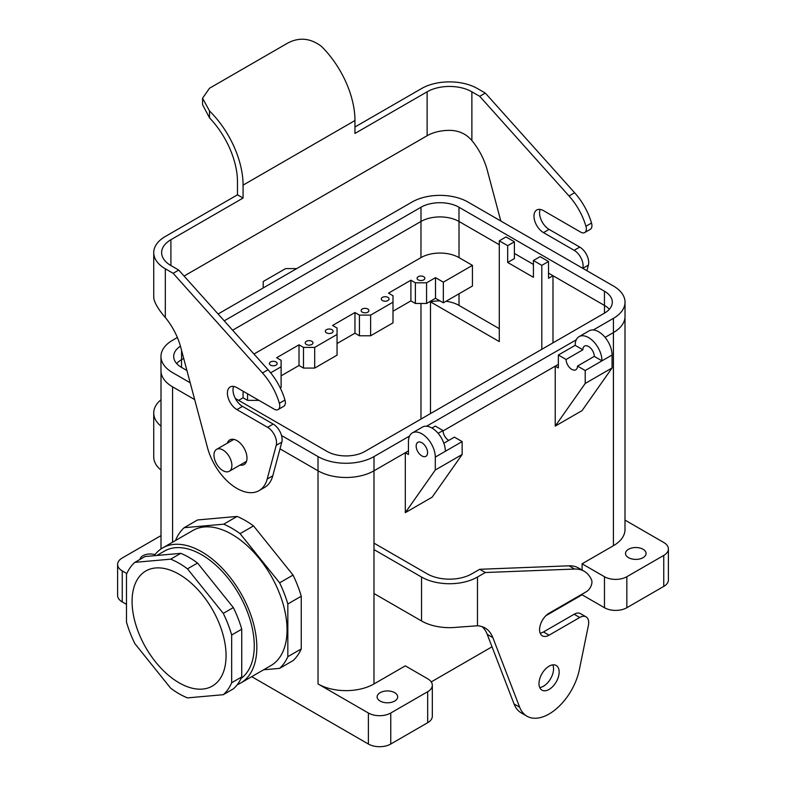 <?xml version="1.0" encoding="UTF-8"?>
<svg xmlns="http://www.w3.org/2000/svg" width="786" height="786" viewBox="0 0 786 786"><rect width="100%" height="100%" fill="white"/><g stroke="black" fill="none" stroke-linecap="round" stroke-linejoin="round"><path stroke-width="1.18" d="M296.735 268.596L285.593 268.596L263.212 281.516L285.593 268.596L296.735 268.596M231.89 534.342A78.011 45.038 60 0 1 282.842 603.088A78.011 45.038 60 0 1 270.885 665.595L240.683 683.034A78.011 45.038 60 0 1 237.264 684.685A78.011 45.038 60 0 0 240.683 683.034A78.011 45.038 60 0 0 256.835 647.32A78.011 45.038 60 0 1 240.683 683.034L270.885 665.595A78.011 45.038 60 0 0 282.842 603.088A78.011 45.038 60 0 0 231.89 534.342A78.011 45.038 60 0 0 192.884 530.481A78.011 45.038 60 0 1 231.89 534.342M184.15 527.711L223.676 524.183A85.448 49.331 60 0 1 240.094 533.655L279.62 582.829A85.448 49.331 60 0 1 287.833 603.982L287.833 656.683A85.448 49.331 60 0 1 279.62 668.365L263.615 669.79L279.62 668.365L293.05 660.613L279.62 668.365A85.448 49.331 60 0 0 287.833 656.683L301.254 648.931A85.448 49.331 60 0 1 293.05 660.613A85.448 49.331 60 0 0 301.254 648.931L287.833 656.683L287.833 603.982L301.254 596.23L301.254 648.931L301.254 596.23L287.833 603.982A85.448 49.331 60 0 0 279.62 582.829L293.05 575.077A85.448 49.331 60 0 1 301.254 596.23A85.448 49.331 60 0 0 293.05 575.077L279.62 582.829L240.094 533.655L253.524 525.903L293.05 575.077L253.524 525.903L240.094 533.655A85.448 49.331 60 0 0 223.676 524.183L237.107 516.431A85.448 49.331 60 0 1 253.524 525.903A85.448 49.331 60 0 0 237.107 516.431L223.676 524.183L184.15 527.711A85.448 49.331 60 0 0 175.946 539.393A85.448 49.331 60 0 1 184.15 527.711L197.581 519.959L237.107 516.431L197.581 519.959L184.15 527.711M175.946 540.257L175.946 539.393L175.946 540.257M122.243 570.911L126.821 573.554L122.243 570.911L122.243 601.909L126.487 604.365L122.243 601.909A15.818 9.137 0 0 1 117.605 595.454A15.818 9.137 0 0 0 122.243 601.909L122.243 570.911A15.818 9.137 0 0 1 117.605 564.446A15.818 9.137 0 0 0 122.243 570.911M368.388 744.028L251.716 676.667L368.388 744.028A15.818 9.137 180 0 0 390.76 744.028A15.818 9.137 180 0 1 368.388 744.028L368.388 713.02L318.035 683.948A39.555 22.833 180 0 0 373.979 683.948L405.311 665.86L427.682 678.78A15.818 9.137 180 0 1 432.32 685.245A15.818 9.137 180 0 1 427.682 691.7L390.76 713.02A15.818 9.137 180 0 1 368.388 713.02L318.035 683.948A39.555 22.833 180 0 0 373.979 683.948L405.311 665.86L427.682 678.78A15.818 9.137 180 0 1 432.32 685.245A15.818 9.137 180 0 1 427.682 691.7L390.76 713.02A15.818 9.137 180 0 1 368.388 713.02L368.388 744.028M663.757 542.487L624.998 520.106L663.757 542.487A15.818 9.137 0 0 1 668.395 548.942A15.818 9.137 0 0 0 663.757 542.487M126.487 574.301L126.487 622.031A79.907 46.138 60 0 0 134.887 643.665L170.68 688.202A79.907 46.138 60 0 0 187.471 697.889L223.273 694.696L233.334 688.88A79.907 46.138 60 0 0 241.734 676.942L241.734 629.203L231.664 635.019L241.734 629.203A79.907 46.138 60 0 0 233.334 607.568L197.541 563.041L187.471 568.848L197.541 563.041A79.907 46.138 60 0 0 180.751 553.344L144.958 556.547L134.887 562.354L144.958 556.547L180.751 553.344A79.907 46.138 60 0 1 197.541 563.041L233.334 607.568A79.907 46.138 60 0 1 241.734 629.203L241.734 676.942A79.907 46.138 60 0 1 233.334 688.88L223.273 694.696A79.907 46.138 60 0 0 231.664 682.749L231.664 635.019A79.907 46.138 60 0 0 223.273 613.385L187.471 568.848A79.907 46.138 60 0 0 170.68 559.16L134.887 562.354A79.907 46.138 60 0 0 126.487 574.301L126.487 622.031A79.907 46.138 60 0 0 134.887 643.665L170.68 688.202A79.907 46.138 60 0 0 187.471 697.889L223.273 694.696A79.907 46.138 60 0 0 231.664 682.749L241.734 676.942L231.664 682.749L231.664 635.019A79.907 46.138 60 0 0 223.273 613.385L233.334 607.568L223.273 613.385L187.471 568.848A79.907 46.138 60 0 0 170.68 559.16L180.751 553.344L170.68 559.16L134.887 562.354A79.907 46.138 60 0 0 126.487 574.301M219.775 679.153A66.456 38.367 60 0 1 212.308 686.08A66.456 38.367 60 0 1 145.852 647.713A66.456 38.367 60 0 1 145.852 570.97A66.456 38.367 60 0 1 207.681 601.997A66.456 38.367 60 0 1 219.775 679.153A66.456 38.367 60 0 1 212.308 686.08A66.456 38.367 60 0 1 145.852 647.713A66.456 38.367 60 0 1 145.852 570.97A66.456 38.367 60 0 1 207.681 601.997A66.456 38.367 60 0 1 219.775 679.153M201.678 554.759A74.365 42.935 60 0 1 249.624 618.228A74.365 42.935 60 0 1 241.047 678.456A74.365 42.935 60 0 0 249.624 618.228A74.365 42.935 60 0 0 201.678 554.759A74.365 42.935 60 0 0 164.49 551.074A74.365 42.935 60 0 1 201.678 554.759M154.144 555.722A78.011 45.038 60 0 1 162.673 547.921A78.011 45.038 60 0 1 201.678 551.782A78.011 45.038 60 0 1 256.835 647.32A78.011 45.038 60 0 0 201.678 551.782A78.011 45.038 60 0 0 162.673 547.921A78.011 45.038 60 0 0 154.144 555.722M514.398 258.584L514.398 241.783L506.007 236.94L499.287 240.821L506.007 236.94L514.398 241.783L507.677 245.664L499.287 240.821L499.287 341.586L499.287 240.821L507.677 245.664L514.398 241.783L514.398 258.584L507.677 262.455L507.677 245.664L507.677 262.455L514.398 258.584M533.419 277.311L533.419 260.52L540.129 256.649L533.419 260.52L541.809 265.363L541.809 349.318L541.809 265.363L533.419 260.52L533.419 277.311L507.677 262.455L533.419 277.311M552.99 342.853L552.99 275.729L552.99 342.853M552.971 275.709L548.52 278.283L548.52 261.492L541.809 265.363L548.52 261.492L540.129 256.649L548.52 261.492L548.52 278.283L552.971 275.709L548.52 273.145L604.444 305.43L552.971 275.709M533.419 264.42L514.398 253.436L533.419 264.42M430.492 301.863L499.287 341.586L430.492 301.863L430.492 413.583L430.492 301.863A26.901 15.533 180 0 1 439.944 300.871A26.901 15.533 180 0 0 430.492 301.863M222.939 470.647A12.655 7.31 60 0 1 214.666 459.496A12.655 7.31 60 0 1 216.602 449.356A12.655 7.31 60 0 1 229.266 456.666A12.655 7.31 60 0 1 229.266 471.276A12.655 7.31 60 0 1 222.939 470.647A12.655 7.31 60 0 1 214.666 459.496A12.655 7.31 60 0 1 216.602 449.356A12.655 7.31 60 0 1 229.266 456.666A12.655 7.31 60 0 1 229.266 471.276A12.655 7.31 60 0 1 222.939 470.647M566.087 359.477L558.365 355.026L575.146 345.339L582.868 349.79L575.146 345.339A18.992 10.965 -120 0 1 579.086 336.644A18.992 10.965 -120 0 0 575.146 345.339L558.365 355.026L558.365 367.946L558.365 355.026L566.087 359.477L582.868 349.79A8.066 4.657 -120 0 1 584.538 346.095A8.066 4.657 -120 0 0 582.868 349.79L566.087 359.477A8.066 4.657 60 0 0 569.604 367.602A8.066 4.657 60 0 0 575.824 369.764A8.066 4.657 60 0 1 569.604 367.602A8.066 4.657 60 0 1 566.087 359.477M555.26 366.148L558.365 367.946L555.26 366.148L558.365 364.35L443.019 430.944L555.26 366.148M555.23 426.1L555.23 366.158L555.23 426.1L582.082 410.606L612.068 367.946L582.082 410.606L555.23 426.1L585.216 383.45L612.068 367.946L612.068 355.026L612.068 367.946L585.216 383.45L555.23 426.1M585.216 370.53L585.216 383.45L585.216 370.53L577.494 366.07A8.066 4.657 60 0 1 575.824 369.764A8.066 4.657 60 0 0 577.494 366.07L594.285 356.382A8.066 4.657 -120 0 0 590.758 348.257A8.066 4.657 -120 0 0 584.538 346.095A8.066 4.657 -120 0 1 590.758 348.257A8.066 4.657 -120 0 1 594.285 356.382L601.997 360.833A18.992 10.965 -120 0 0 593.715 341.733A18.992 10.965 -120 0 0 579.086 336.644A18.992 10.965 -120 0 1 593.715 341.733A18.992 10.965 -120 0 1 601.997 360.833L594.285 356.382L577.494 366.07L585.216 370.53L612.068 355.026A18.992 10.965 60 0 0 603.786 335.917A18.992 10.965 60 0 0 589.146 330.827A18.992 10.965 60 0 1 603.786 335.917A18.992 10.965 60 0 1 612.068 355.026L585.216 370.53M412.002 202.051L218.095 313.997L412.002 202.051A39.585 22.853 0 0 1 467.984 202.051A39.585 22.853 0 0 0 412.002 202.051M177.381 337.499L172.566 340.279A39.585 22.853 0 0 0 160.973 356.441A39.585 22.853 0 0 0 172.566 372.603L190.192 382.782L172.566 372.603A39.585 22.853 0 0 1 160.973 356.441L160.973 370.658A39.585 22.853 0 0 0 172.566 386.82L194.673 399.583L172.566 386.82L172.586 542.202L172.566 386.82A39.585 22.853 0 0 1 160.973 370.658L160.973 356.441A39.585 22.853 0 0 1 172.566 340.279L177.381 337.499M281.526 435.513L318.016 456.578A39.585 22.853 0 0 0 373.998 456.578L409.545 436.063L373.998 456.578A39.585 22.853 0 0 1 318.016 456.578L281.526 435.513M426.601 426.209L576.256 339.817L426.601 426.209M593.312 329.963L613.434 318.35A39.585 22.853 0 0 0 625.027 302.188A39.585 22.853 0 0 0 613.434 286.025L467.984 202.051L613.434 286.025A39.585 22.853 0 0 1 625.027 302.188L625.027 316.394A39.585 22.853 0 0 1 613.434 332.557A39.585 22.853 0 0 0 625.027 316.394L625.027 302.188A39.585 22.853 0 0 1 613.434 318.35L593.312 329.963M180.426 346.174A26.871 15.514 0 0 0 173.686 356.441A26.871 15.514 0 0 0 181.556 367.416L186.921 370.511L181.556 367.416A26.871 15.514 0 0 1 173.686 356.441A26.871 15.514 0 0 1 180.426 346.174M420.991 207.239L224.236 320.835L420.991 207.239L420.991 221.456L232.627 330.208L420.991 221.456A26.871 15.514 0 0 1 458.985 221.456A26.871 15.514 0 0 0 420.991 221.456L420.991 207.239A26.871 15.514 0 0 1 458.985 207.239A26.871 15.514 0 0 0 420.991 207.239M604.444 291.213L458.985 207.239L458.985 221.456L499.287 244.721L458.985 221.456L458.985 207.239L604.444 291.213L604.444 305.43A26.871 15.514 0 0 1 609.327 309.291A26.871 15.514 0 0 0 604.444 305.43L604.444 291.213A26.871 15.514 0 0 1 612.314 302.188A26.871 15.514 0 0 0 604.444 291.213M604.444 313.152A26.871 15.514 0 0 0 612.314 302.188A26.871 15.514 0 0 1 604.444 313.152L365.009 451.39L604.444 313.152M327.015 451.39A26.871 15.514 0 0 0 365.009 451.39A26.871 15.514 0 0 1 327.015 451.39L235.338 398.463L327.015 451.39M183.708 358.445L181.556 359.683A26.871 15.514 0 0 0 176.673 363.554A26.871 15.514 0 0 1 181.556 359.683L183.708 358.445M280.012 448.845L318.016 470.794A39.585 22.853 0 0 0 373.998 470.794L408.445 450.909L405.33 452.707L408.445 454.505L408.445 441.585A18.992 10.965 60 0 1 412.375 432.89A18.992 10.965 60 0 1 427.004 437.979A18.992 10.965 60 0 1 435.297 457.088L435.297 470.008L405.311 512.659L405.311 452.716L405.311 512.659L432.162 497.165L405.311 512.659L435.297 470.008L462.148 454.505L432.162 497.165L462.148 454.505L435.297 470.008L435.297 457.088A18.992 10.965 60 0 0 427.004 437.979A18.992 10.965 60 0 0 412.375 432.89L422.446 427.073A18.992 10.965 -120 0 1 437.075 432.162A18.992 10.965 -120 0 1 445.357 451.272A18.992 10.965 -120 0 0 437.075 432.162A18.992 10.965 -120 0 0 422.446 427.073L412.375 432.89A18.992 10.965 60 0 0 408.445 441.585L408.445 454.505L405.33 452.707L373.998 470.794L373.998 456.578L373.979 683.948L373.979 470.804A39.585 22.853 0 0 1 318.016 470.794L318.035 683.948L318.016 456.578L318.016 470.794L280.012 448.845M605.082 337.381L613.434 332.557L613.434 318.35L613.414 545.71A39.555 22.833 0 0 0 624.998 529.567A39.555 22.833 0 0 1 613.414 545.71L582.082 563.798L604.463 576.718A15.818 9.137 0 0 0 626.835 576.718L663.757 555.407A15.818 9.137 0 0 0 668.395 548.942A15.818 9.137 0 0 1 663.757 555.407L663.757 586.415A15.818 9.137 0 0 0 668.395 579.95L668.395 548.942L668.395 579.95A15.818 9.137 0 0 1 663.757 586.415L626.835 607.725L663.757 586.415L663.757 555.407L626.835 576.718A15.818 9.137 0 0 1 604.463 576.718L582.082 563.798L582.082 570.056L582.082 563.798L613.414 545.71L613.414 332.566L605.082 337.381M643.066 549.267A10.287 5.934 0 0 0 631.856 547.98A10.287 5.934 0 0 0 625.509 553.462A10.287 5.934 0 0 0 628.515 557.667A10.287 5.934 0 0 0 639.725 558.954A10.287 5.934 0 0 0 646.072 553.462A10.287 5.934 0 0 0 643.066 549.267A10.287 5.934 0 0 0 631.856 547.98A10.287 5.934 0 0 0 625.509 553.462A10.287 5.934 0 0 0 628.515 557.667A10.287 5.934 0 0 0 639.725 558.954A10.287 5.934 0 0 0 646.072 553.462A10.287 5.934 0 0 0 643.066 549.267M154.95 554.651A10.287 5.934 0 0 0 139.957 559.426A10.287 5.934 0 0 1 154.95 554.651M443.009 430.531L435.297 426.081L431.936 428.016L435.297 426.081L443.009 430.531L438.136 433.351L443.009 430.531A8.066 4.657 60 0 0 448.718 440.415A8.066 4.657 60 0 1 443.009 430.531M462.148 441.585L435.297 457.088L462.148 441.585L454.426 437.124L443.844 443.235L454.426 437.124L462.148 441.585L462.148 454.505L462.148 441.585M421.866 455.919A8.066 4.657 60 0 1 416.158 446.035A8.066 4.657 60 0 1 417.828 442.341A8.066 4.657 60 0 1 425.904 447.008A8.066 4.657 60 0 1 425.904 456.322A8.066 4.657 60 0 1 421.866 455.919A8.066 4.657 60 0 1 416.158 446.035A8.066 4.657 60 0 1 417.828 442.341A8.066 4.657 60 0 1 425.904 447.008A8.066 4.657 60 0 1 425.904 456.322A8.066 4.657 60 0 1 421.866 455.919M243.071 397.785L243.071 391.192L243.071 397.785L238.62 400.359L243.071 397.785L247.551 400.369L247.551 393.776L247.551 400.369L243.071 397.785M258.741 400.369L247.551 400.369L258.741 400.369M276.033 361.963A3.891 2.25 0 0 0 271.799 361.472A3.891 2.25 0 0 0 269.392 363.554A3.891 2.25 0 0 0 273.282 365.795A3.891 2.25 0 0 0 277.173 363.554A3.891 2.25 0 0 0 276.033 361.963A3.891 2.25 0 0 0 271.799 361.472A3.891 2.25 0 0 0 269.392 363.554A3.891 2.25 0 0 0 273.282 365.795A3.891 2.25 0 0 0 277.173 363.554A3.891 2.25 0 0 0 276.033 361.963M311.836 341.291A3.891 2.25 0 0 0 307.601 340.81A3.891 2.25 0 0 0 305.194 342.883A3.891 2.25 0 0 0 309.085 345.123A3.891 2.25 0 0 0 312.975 342.883A3.891 2.25 0 0 0 311.836 341.291A3.891 2.25 0 0 0 307.601 340.81A3.891 2.25 0 0 0 305.194 342.883A3.891 2.25 0 0 0 309.085 345.123A3.891 2.25 0 0 0 312.975 342.883A3.891 2.25 0 0 0 311.836 341.291M281.113 360.322L281.113 387.449L281.113 366.777L270.669 372.81L281.113 366.777L281.113 360.322L276.643 357.738L281.113 360.322M299.014 365.49L299.014 344.818L276.643 357.738L299.014 344.818L303.494 347.402L299.014 344.818L299.014 365.49L281.113 375.826L299.014 365.49L303.494 368.074L303.494 347.402L314.685 347.402L303.494 347.402L303.494 368.074L299.014 365.49M314.685 368.074L314.685 347.402L337.056 334.482L337.056 328.027L332.586 325.443L354.958 312.523L359.438 315.107L370.619 315.107L370.619 335.779L370.619 315.107L393 302.188L393 295.723L388.52 293.139L410.901 280.219L415.381 282.803L426.562 282.803L426.562 303.475L426.562 282.803L435.513 277.635L435.513 298.307L426.562 303.475L415.381 303.475L415.381 282.803L426.562 282.803L435.513 277.635L435.513 298.307L426.562 303.475L415.381 303.475L415.381 282.803L410.901 280.219L410.901 300.891L415.381 303.475L410.901 300.891L410.901 280.219L388.52 293.139L393 295.723L393 302.188L370.619 315.107L359.438 315.107L359.438 335.779L370.619 335.779L393 322.859L393 302.188L393 322.859L370.619 335.779L359.438 335.779L359.438 315.107L354.958 312.523L354.958 333.195L359.438 335.779L354.958 333.195L354.958 312.523L332.586 325.443L337.056 328.027L337.056 334.482L314.685 347.402L314.685 368.074L303.494 368.074L314.685 368.074L337.056 355.154L337.056 334.482L337.056 355.154L314.685 368.074M280.258 387.95L281.113 387.449L280.258 387.95M159.165 536.671L122.243 557.991A15.818 9.137 0 0 0 117.605 564.446A15.818 9.137 0 0 1 122.243 557.991L159.165 536.671A15.818 9.137 0 0 1 161.002 535.757A15.818 9.137 0 0 0 159.165 536.671M380.129 701.063A10.287 5.934 180 0 1 377.123 696.868A10.287 5.934 180 0 1 383.47 691.385A10.287 5.934 180 0 1 394.68 692.672A10.287 5.934 180 0 1 397.687 696.868A10.287 5.934 180 0 1 391.34 702.35A10.287 5.934 180 0 1 380.129 701.063A10.287 5.934 180 0 1 377.123 696.868A10.287 5.934 180 0 1 383.47 691.385A10.287 5.934 180 0 1 394.68 692.672A10.287 5.934 180 0 1 397.687 696.868A10.287 5.934 180 0 1 391.34 702.35A10.287 5.934 180 0 1 380.129 701.063M604.463 607.725A15.818 9.137 0 0 0 626.835 607.725L626.835 576.718L626.835 607.725A15.818 9.137 0 0 1 604.463 607.725L582.082 594.806L545.867 615.723L582.082 594.806L582.082 594.157L582.082 594.806L604.463 607.725L604.463 576.718L604.463 607.725M492.026 646.799L431.229 681.904L492.026 646.799M432.32 716.252A15.818 9.137 180 0 1 427.682 722.707L390.76 744.028L427.682 722.707L427.682 691.7L427.682 722.707A15.818 9.137 180 0 0 432.32 716.252L432.32 685.245L432.32 716.252M263.212 287.951L263.212 281.516L263.212 287.951M382.418 300.547A3.891 2.25 180 0 1 381.279 298.955A3.891 2.25 180 0 1 383.676 296.882A3.891 2.25 180 0 1 387.92 297.363A3.891 2.25 180 0 1 389.06 298.955A3.891 2.25 180 0 1 386.653 301.028A3.891 2.25 180 0 1 382.418 300.547A3.891 2.25 180 0 1 381.279 298.955A3.891 2.25 180 0 1 383.676 296.882A3.891 2.25 180 0 1 387.92 297.363A3.891 2.25 180 0 1 389.06 298.955A3.891 2.25 180 0 1 386.653 301.028A3.891 2.25 180 0 1 382.418 300.547M418.221 279.875A3.891 2.25 180 0 1 417.081 278.283A3.891 2.25 180 0 1 419.478 276.21A3.891 2.25 180 0 1 423.723 276.692A3.891 2.25 180 0 1 424.862 278.283A3.891 2.25 180 0 1 422.455 280.356A3.891 2.25 180 0 1 418.221 279.875A3.891 2.25 180 0 1 417.081 278.283A3.891 2.25 180 0 1 419.478 276.21A3.891 2.25 180 0 1 423.723 276.692A3.891 2.25 180 0 1 424.862 278.283A3.891 2.25 180 0 1 422.455 280.356A3.891 2.25 180 0 1 418.221 279.875M393 311.227L410.901 300.891L393 311.227M362.277 312.17A3.891 2.25 180 0 1 361.138 310.578A3.891 2.25 180 0 1 365.028 308.338A3.891 2.25 180 0 1 368.919 310.578A3.891 2.25 180 0 1 366.522 312.661A3.891 2.25 180 0 1 362.277 312.17A3.891 2.25 180 0 1 361.138 310.578A3.891 2.25 180 0 1 365.028 308.338A3.891 2.25 180 0 1 368.919 310.578A3.891 2.25 180 0 1 366.522 312.661A3.891 2.25 180 0 1 362.277 312.17M326.475 332.842A3.891 2.25 180 0 1 325.335 331.25A3.891 2.25 180 0 1 329.226 329.01A3.891 2.25 180 0 1 333.117 331.25A3.891 2.25 180 0 1 330.719 333.333A3.891 2.25 180 0 1 326.475 332.842A3.891 2.25 180 0 1 325.335 331.25A3.891 2.25 180 0 1 329.226 329.01A3.891 2.25 180 0 1 333.117 331.25A3.891 2.25 180 0 1 330.719 333.333A3.891 2.25 180 0 1 326.475 332.842M337.056 343.531L354.958 333.195L337.056 343.531M472.435 286.035L443.343 302.826L435.513 298.307L443.343 302.826L443.343 282.164L435.513 277.635L443.343 282.164L443.343 302.826L472.435 286.035L472.435 265.363L443.343 282.164L472.435 265.363L472.435 286.035M459.014 257.611L472.435 265.363L459.014 257.611L459.014 221.465L459.014 257.611A26.901 15.533 180 0 0 420.972 257.611A26.901 15.533 180 0 1 459.014 257.611M253.976 354.024L420.972 257.611L420.972 221.465L420.972 257.611L253.976 354.024M446.055 301.264A26.901 15.533 180 0 1 459.014 305.42L459.014 293.787L459.014 305.42L499.287 328.666L459.014 305.42A26.901 15.533 180 0 0 446.055 301.264M500.81 221.004L487.232 170.09A47.465 27.402 60 0 0 471.875 140.527C465.941 133.62 458.238 130.24 448.767 130.368A31.646 18.275 0 0 0 427.122 135.723L427.122 91.795A31.646 18.275 180 0 1 471.875 91.795L479.715 96.314L569.025 195.969A47.465 27.402 60 0 1 585.934 226.27A7.909 4.569 60 0 1 584.705 232.558A7.909 4.569 60 0 1 580.746 232.165L543.49 210.648A13.45 7.762 60 0 0 536.759 209.99A13.45 7.762 60 0 0 534.696 220.758A13.45 7.762 60 0 0 543.49 232.617L574.144 250.312A12.655 7.31 60 0 1 582.79 268.321L588.39 265.088L586.887 270.689M354.958 126.998L421.532 88.563A39.555 22.833 180 0 1 477.475 88.563L485.306 93.082L574.615 192.737A47.465 27.402 60 0 1 591.524 223.037A7.909 4.569 60 0 1 590.296 229.325L584.705 232.558M427.122 135.723L184.081 276.043M427.122 91.795L354.958 133.453L354.958 120.543A71.202 41.108 -120 0 0 321.395 46.345C310.509 38.131 299.319 37.021 287.833 43.024L209.508 88.238L202.562 98.211L202.562 104.705L209.508 117.851A63.293 36.539 60 0 1 237.48 181.9L237.48 194.82L243.071 198.052L243.071 185.132A71.202 41.108 -120 0 0 209.508 110.944L202.562 98.211M170.906 239.72A31.646 18.275 0 0 0 161.641 252.64A31.646 18.275 0 0 0 170.906 265.56L170.906 239.72L243.071 198.052M237.48 194.82L165.315 236.488A39.555 22.833 0 0 0 153.732 252.64L153.732 296.568A39.555 22.833 180 0 0 154.292 300.39C155.992 305.282 159.666 310.991 165.315 317.515A47.465 27.402 60 0 1 180.672 347.078L207.484 447.617A44.301 25.574 60 0 0 259.075 490.611A44.301 25.574 60 0 0 267.181 479.077L272.771 475.844A44.301 25.574 60 0 1 264.666 487.379L259.075 490.611M232.921 439.934A14.236 8.224 60 0 1 233.167 439.286M246.264 461.971A14.236 8.224 60 0 1 245.586 461.854M227.331 443.166A14.236 8.224 60 0 1 229.797 439.905A14.236 8.224 60 0 1 244.043 448.128A14.236 8.224 60 0 1 244.043 464.575A14.236 8.224 60 0 1 239.985 465.086M153.732 252.64A39.555 22.833 0 0 0 165.315 268.783L173.146 273.312L178.736 270.079L268.055 369.734A47.465 27.402 60 0 1 284.964 400.025A7.909 4.569 60 0 1 283.736 406.323L278.136 409.545A7.909 4.569 60 0 1 274.186 409.162L236.92 387.645A13.45 7.762 60 0 0 230.2 386.977A13.45 7.762 60 0 0 228.137 397.755A13.45 7.762 60 0 0 236.92 409.604L242.51 406.382A13.45 7.762 60 0 1 233.599 386.417M173.146 273.312L262.455 372.957A47.465 27.402 60 0 1 279.364 403.257A7.909 4.569 60 0 1 278.136 409.545M236.92 409.604L267.584 427.309A12.655 7.31 60 0 1 276.23 445.308L267.181 479.077M267.584 427.309L273.174 424.076A12.655 7.31 60 0 1 281.82 442.086L272.771 475.844M588.39 265.088A12.655 7.31 60 0 0 579.744 247.089L549.08 229.384A13.45 7.762 60 0 1 540.169 209.43M485.306 93.082L479.715 96.314M273.174 424.076L242.51 406.382M170.906 265.56L178.736 270.079M161.002 426.169A39.555 22.833 180 0 1 153.732 412.964L153.732 456.892A39.555 22.833 0 0 0 161.002 470.087M153.732 412.964A39.555 22.833 180 0 1 161.002 399.769M485.306 572.522L574.615 569.044A47.465 27.402 -60 0 1 584.165 571.255A47.465 27.402 -60 0 1 591.524 579.822A7.909 4.569 -60 0 1 586.346 591.701L549.08 613.218A13.45 7.762 -60 0 0 540.296 625.067A13.45 7.762 -60 0 0 542.35 635.845A13.45 7.762 -60 0 0 549.08 635.176L579.744 617.482A12.655 7.31 -60 0 1 586.071 616.853A12.655 7.31 -60 0 1 588.39 625.499L579.341 669.701A44.301 25.574 -60 0 1 526.925 716.184A44.301 25.574 -60 0 1 519.644 707.184L492.832 637.603A47.465 27.402 -60 0 0 485.021 627.965A47.465 27.402 -60 0 0 477.475 625.774L456.135 627.336A39.555 22.833 180 0 1 421.532 620.969L421.532 577.042A39.555 22.833 0 0 0 477.475 577.042L485.306 572.522L479.715 569.29L471.875 573.809A31.646 18.275 0 0 1 427.122 573.809L373.979 543.126M482.064 626.629A47.465 27.402 -60 0 1 487.232 634.371L514.044 703.951A44.301 25.574 -60 0 0 521.334 712.951L526.925 716.184M552.833 664.858A14.236 8.224 -60 0 1 543.49 686.207A14.236 8.224 -60 0 1 539.736 687.544M549.08 689.44A14.236 8.224 -60 0 1 541.957 690.147A14.236 8.224 -60 0 1 541.957 673.7A14.236 8.224 -60 0 1 556.203 665.477A14.236 8.224 -60 0 1 558.384 676.893A14.236 8.224 -60 0 1 549.08 689.44M479.715 569.29L569.025 565.812A47.465 27.402 -60 0 1 578.565 568.023L584.165 571.255M579.744 617.482L574.144 614.249A12.655 7.31 -60 0 1 580.471 613.62L586.071 616.853M373.979 593.518L421.532 620.969M421.532 577.042L373.979 549.591M574.144 614.249L543.49 631.954A13.45 7.762 -60 0 1 540.169 633.172M181.556 350.409L181.556 359.683L181.556 350.409M390.76 713.02L390.76 744.028L390.76 713.02M181.537 367.396L181.537 359.703L181.537 367.396M420.972 419.076L420.972 303.475L420.972 419.076M604.463 313.142L604.463 305.44L604.463 313.142M471.875 140.527L471.875 91.795M354.958 120.543L243.071 185.132M209.508 110.944L209.508 117.851M262.455 372.957L268.055 369.734M279.364 403.257L284.964 400.025M276.23 445.308L281.82 442.086M165.315 317.515L165.315 268.783M591.524 223.037L585.934 226.27M579.744 247.089L574.144 250.312M549.08 229.384L543.49 232.617M574.615 192.737L569.025 195.969M492.832 637.603L487.232 634.371M574.615 569.044L569.025 565.812M477.475 625.774L477.475 577.042M549.08 635.176L543.49 631.954M519.644 707.184L514.044 703.951M164.49 551.074L156.856 555.486L164.49 551.074M192.884 530.481L162.673 547.921L192.884 530.481M233.855 439.394L216.602 449.356L233.855 439.394M246.509 461.323L229.266 471.276L246.509 461.323M117.605 595.454L117.605 564.446L117.605 595.454M161.002 371.572L161.002 548.972L161.002 371.572M589.146 330.827L579.086 336.644L589.146 330.827M624.998 317.308L624.998 529.567L624.998 317.308"/></g></svg>
